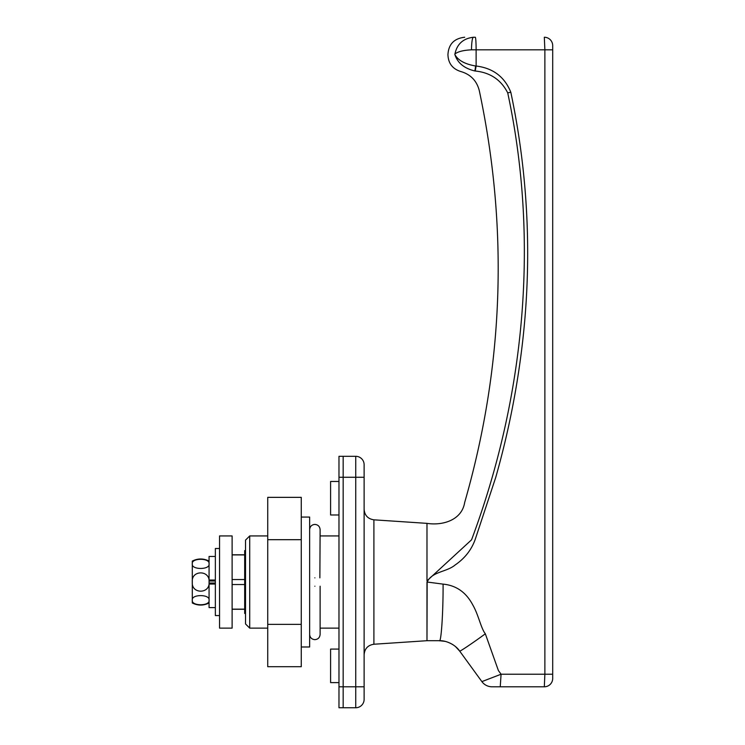 <?xml version="1.0" encoding="UTF-8"?>
<svg xmlns="http://www.w3.org/2000/svg" width="745" height="745" viewBox="0 0 745 745"><rect width="100%" height="100%" fill="white"/><g stroke="black" fill="none" stroke-linecap="round" stroke-linejoin="round"><path stroke-width="1.12" d="M249.715 628.128L245.524 623.938L245.524 540.125L249.715 535.934L249.715 628.128L267.734 628.128M338.975 682.606L330.594 682.606L330.594 649.081L338.975 649.081M338.975 514.981L330.594 514.981L330.594 481.456L338.975 481.456M364.119 464.694L364.119 699.369A8.381 8.381 0 0 1 355.738 707.75L343.166 707.75L343.166 456.312L355.738 456.312A8.381 8.381 0 0 1 364.119 464.694A8.381 8.381 0 0 0 355.738 456.312L355.738 477.266L343.166 477.266L343.166 456.312L338.975 456.312L338.975 477.266L343.166 477.266L343.166 707.75L338.975 707.75L338.975 477.266M455.605 646.688L459.656 651.056C455.521 644.835 446.32 640.337 439.317 640.7L426.978 640.7L426.978 582.031M355.738 707.75A8.381 8.381 0 0 0 364.119 699.369A8.381 8.381 0 0 1 355.738 707.75L355.738 686.797L338.975 686.797M454.934 54.013C457.002 44.039 463.176 38.451 473.438 37.25L475.282 37.25A12.572 0.838 -90 0 1 476.12 49.822L471.51 49.822C463.325 50.241 457.803 51.638 454.934 54.013L454.804 54.357C445.659 54.692 445.659 54.692 454.804 54.357L454.934 54.692C458.147 60.41 465.048 64.172 475.627 65.988L476.12 66.026C493.06 68.112 504.626 76.856 510.819 92.259C528.82 177.794 532.396 263.888 521.556 350.541C516.183 393.472 507.559 435.816 495.676 477.592L475.282 539.212C471.557 549.736 464.871 558.303 455.223 564.915C446.851 572.095 432.053 571.424 427.146 582.031L443.079 584.127C456.238 585.384 466.156 592.359 472.833 605.033C478.588 615.007 480.87 628.128 485.33 633.799L498.386 670.528L501.078 674.225L481.885 681.619L459.656 651.056C458.799 652.396 473.336 642.637 485.33 633.799M443.079 584.127C443.247 612.12 441.18 643.233 439.317 640.7L445.016 641.352M447.549 642.088L450.557 643.354M452.234 644.267L453.221 644.891M454.497 645.794L455.577 646.66M500.24 686.797L501.078 674.225L544.874 674.225L544.316 686.797L492.045 686.797A12.572 12.572 0 0 1 481.885 681.619M552.697 674.225L544.874 674.225L544.874 49.822L544.316 37.25A8.381 8.381 0 0 1 552.697 45.631L552.697 678.416A8.381 8.381 0 0 1 544.316 686.797M454.934 54.692C457.616 62.99 464.265 68.419 474.9 70.98C456.033 71.641 456.033 71.641 474.9 70.98L475.236 71.008C490.257 72.544 501.087 79.827 507.718 92.864C470.328 89.875 470.328 89.875 507.718 92.864C539.594 241.417 524.657 397.858 471.557 539.818L426.978 580.839L426.978 523.363L373.897 519.824L373.897 644.239L426.978 640.7L427.146 582.031M471.51 49.822A12.572 1.928 -90 0 1 473.438 37.25M507.718 92.864L510.819 92.259M475.236 71.008L476.12 66.026L476.12 49.822L552.697 49.822M474.9 70.98L475.627 65.988M232.114 579.526L244.686 579.526M245.524 550.602L244.686 550.602L244.686 613.461L245.524 613.461M232.114 609.159L244.686 609.159M232.114 584.536L244.686 584.536M232.114 554.904L244.686 554.904M314.874 577.841C308.123 577.841 308.123 577.841 314.874 577.841C321.635 577.841 321.635 577.841 314.874 577.841M314.874 586.222C308.113 586.222 308.113 586.222 314.874 586.222C321.635 586.222 321.635 586.222 314.874 586.222M319.866 577.841L320.117 529.648C319.81 526.464 318.059 524.722 314.874 524.405C311.699 524.722 309.948 526.464 309.641 529.648M301.259 517.077L309.641 517.077L309.641 646.986L301.259 646.986M301.259 497.353L301.259 666.71L267.734 666.71L267.734 497.353L301.259 497.353M301.259 539.687L267.734 539.687M301.259 624.375L267.734 624.375M219.542 628.128L219.542 535.934L232.114 535.934L232.114 628.128L219.542 628.128M209.066 602.984C203.478 605.769 197.891 605.769 192.303 602.984L192.303 561.078C197.891 558.294 203.478 558.294 209.066 561.078M209.066 600.181C210.286 606.244 191.148 606.29 192.303 600.181C191.102 594.1 210.248 594.082 209.066 600.181M215.352 583.037L209.066 583.037L209.066 584.033L209.066 582.031C210.286 594.147 191.158 594.268 192.303 582.031C191.102 569.878 210.22 569.832 209.066 582.031L209.066 556.468L215.352 556.468M209.066 563.881C210.267 569.962 191.12 569.981 192.303 563.881C191.083 557.819 210.22 557.772 209.066 563.881M219.542 548.506L215.352 548.506L215.352 615.556L219.542 615.556M215.352 580.029L209.066 580.029L209.066 581.025L215.352 581.025M215.352 584.033L209.066 584.033L209.066 607.594L215.352 607.594M364.119 686.797L355.738 686.797L355.738 477.266L364.119 477.266M338.975 535.934L320.117 535.934L320.117 529.648M267.734 535.934L249.715 535.934M373.897 644.239C367.909 645.17 364.65 648.653 364.119 654.687M373.897 519.824C367.909 518.893 364.65 515.41 364.119 509.375M338.975 628.128L320.117 628.128M426.978 523.363C442.521 525.802 461.826 520.271 464.675 502.475C503.797 366.4 508.667 229.106 479.286 90.601C476.735 80.702 470.542 74.332 460.699 71.501C452.466 68.875 448.22 63.251 447.941 54.618C448.555 44.216 454.133 38.433 464.694 37.25M232.114 609.27L244.686 609.27M232.114 554.792L244.686 554.792M320.117 586.222L320.117 634.414C319.81 637.599 318.059 639.34 314.874 639.657C311.699 639.34 309.948 637.599 309.641 634.414"/></g></svg>
